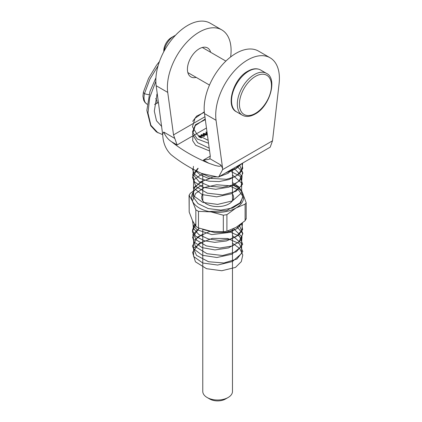<?xml version="1.0" encoding="UTF-8"?>
<svg xmlns="http://www.w3.org/2000/svg" width="422" height="422" viewBox="0 0 422 422"><rect width="100%" height="100%" fill="white"/><g stroke="black" fill="none" stroke-linecap="round" stroke-linejoin="round"><path stroke-width="0.63" d="M201.289 134.66L203.678 134.966L204.549 135.873L204.211 136.348L201.79 136.058L200.941 135.145L201.289 134.66L201.326 135.246M207.281 134.054L206.284 133.22L205.889 132.007L206.226 131.97L206.585 133.067L207.107 132.772M230.644 56.959L230.755 56.005A45.038 26 120 0 0 221.761 29.878L210.209 23.21A45.038 26 120 0 0 173.4 37.595A45.038 26 120 0 0 156.177 85.719L162.739 135.056C163.108 143.005 165.846 149.509 170.947 154.573A163.667 94.491 180 0 0 209.813 177.013L218.76 176.871L222.616 169.623L272.507 140.816L279.074 83.899A45.038 26 120 0 0 270.08 57.777L258.528 51.104A45.038 26 120 0 0 221.719 65.489A45.038 26 120 0 0 204.496 113.613L210.293 156.119L209.871 158.683L220.917 165.06C220.701 167.223 217.135 165.799 215.362 165.535L208.874 163.282A163.667 94.491 180 0 1 171.617 141.776C168.225 139.608 165.593 136.364 163.731 132.044L174.782 138.427L173.526 134.892L204.923 116.767M203.425 133.426L205.815 133.732L206.685 134.639L206.347 135.114L203.926 134.824L203.077 133.911L203.425 133.426L203.462 134.011M200.793 135.768L201.431 137.952L198.904 136.86L199.226 136.675L198.583 136.306L199.474 136.528L200.793 135.768L201.268 137.852M270.08 57.777A45.038 26 120 0 0 233.276 72.162A45.038 26 120 0 0 216.048 120.286L222.616 168.41L220.917 165.06M222.616 169.623L222.616 168.41M162.739 133.843L163.731 132.044M272.507 140.816L270.212 147.167L218.76 176.871M221.761 29.878A45.038 26 120 0 0 184.957 44.268A45.038 26 120 0 0 167.729 92.392L173.526 134.892M210.652 52.296A16.711 9.648 120 0 0 207.598 47.96A16.711 9.648 120 0 0 199.242 48.788A16.711 9.648 120 0 0 188.323 63.516A16.711 9.648 120 0 0 190.886 76.904A16.711 9.648 120 0 0 196.167 77.384M209.871 158.683L209.117 159.31L203.378 160.112L210.293 156.119M206.458 128.008L177.119 144.946L174.782 138.427M202.771 229.389L202.771 391.437A14.854 8.577 0 0 0 207.118 397.498A14.854 8.577 0 0 0 228.128 397.498A14.854 8.577 0 0 0 232.48 391.437L232.48 229.199M207.118 397.498A14.854 8.577 0 0 0 207.123 397.498L209.745 399.017L207.118 397.498M232.427 168.985L228.128 173.284L218.891 176.797M228.128 397.498L225.501 399.017A11.141 6.43 180 0 1 209.745 399.017M206.078 132.592L206.226 131.97M206.226 132.577L206.585 133.674L206.585 133.067M206.585 133.674L206.854 133.494M206.854 133.294L206.854 132.888M207.144 133.051L207.249 133.827M207.044 133.996L207.091 133.078M205.815 134.027L205.815 133.732M206.295 134.655L206.574 134.929M206.052 135.235L206.295 134.607L206.295 135.214M206.052 134.95L205.567 133.874L203.705 133.595L203.583 134.212L204.179 134.676L206.052 134.95M204.179 134.956L204.179 134.676M203.583 134.602L203.705 133.595M203.678 135.262L203.678 134.966M204.158 135.889L204.438 136.164M203.916 136.47L204.158 135.842L204.158 136.448M203.916 136.185L203.43 135.109L201.563 134.829L201.447 135.446L202.038 135.91L203.916 136.185M202.038 136.19L202.038 135.91M201.447 135.837L201.563 134.829M199.226 136.992L199.226 136.675M198.831 136.448L198.831 136.158M199.474 136.86L199.474 136.528M200.587 136.216L199.759 136.696L200.967 137.393L200.587 136.216M199.759 136.981L199.759 136.696M200.967 137.677L200.967 137.393M163.789 51.7L163.789 50.756A10.772 6.219 -60 0 1 171.406 37.569L174.033 36.049A14.485 8.361 120 0 0 163.994 51.315M175.42 35.358A14.485 8.361 120 0 0 174.033 36.049M154.594 104.466L156.151 103.728A3.714 2.142 -120 0 0 156.24 103.675A3.714 2.142 -120 0 0 155.671 98.558M149.008 94.633C145.405 94.301 143.538 93.462 143.406 92.123L148.565 78.35L156.43 65.363L159.453 61.512M232.48 184.757L236.779 186.213L239.406 187.727L242.734 193.487L246.19 202.787L245.103 204.148L236.009 207.983L226.909 214.65L226.909 231.224L236.009 227.389L245.103 220.717L245.103 204.148M189.183 212.066L189.056 195.096L189.183 195.497L190.148 193.429L199.242 186.756A25.995 15.007 0 0 0 192.516 201.252L189.183 195.497L189.183 212.066L192.516 220.659L195.845 226.414L195.845 209.845L192.516 201.252A25.995 15.007 0 0 0 210.894 211.865L198.472 211.364L198.472 227.933L210.894 231.272L223.322 231.778L223.322 215.209L210.894 211.865A25.995 15.007 0 0 0 236.009 207.983A25.995 15.007 0 0 0 242.734 193.487A25.995 15.007 0 0 0 232.48 185.052M202.771 185.052A25.995 15.007 0 0 0 199.242 186.756L202.771 184.941M226.909 231.224L223.322 231.778M198.472 227.933L195.845 226.414M246.063 218.649L245.103 220.717M223.322 215.209L226.909 214.65M195.845 209.845L198.472 211.364M232.48 193.988A15.967 9.221 180 0 1 228.914 203.889A15.967 9.221 180 0 1 206.332 203.889A15.967 9.221 180 0 1 202.771 193.988M210.33 231.182L197.644 236.974L192.39 246.079L196.525 255.394L208.51 261.73L223.887 263.001L236.932 259.024L242.798 251.549L239.295 243.636L227.732 238.509L212.408 238.356L199.026 243.505L192.564 252.324L195.423 261.809L206.543 268.708L221.787 270.739L235.481 267.416L241.315 261.629L242.798 254.925L239.664 248.426L232.48 243.23M202.771 241.716L193.603 248.247L193.608 256.497L202.787 263.027L217.625 265.053L232.464 261.508L241.637 253.464L241.642 243.7L232.48 235.65M202.771 234.131L193.661 240.572L193.498 248.732L202.344 255.284L216.892 257.499L231.715 254.276L241.278 246.532L242.006 236.884L233.635 228.655M199.137 228.175L192.854 234.606L193.972 241.88L202.159 247.63L214.967 249.935L228.566 247.909L238.899 241.954L242.877 233.656L239.306 225.29M194.447 224.33L192.416 230.407L195.776 236.304L203.815 240.635L214.803 242.355L226.398 240.973L236.12 236.668L241.88 230.238L242.45 222.937M192.511 220.653L193.192 225.422L197.011 229.721L211.749 234.611L229.41 232.459L236.52 228.798L241.215 223.903M209.064 211.538L226.725 210.562L239.933 202.929L242.666 197.559L242.228 191.952L238.683 186.761L232.48 182.584M202.771 181.07L193.603 187.6L193.608 195.85L202.782 202.381L217.625 204.406L232.464 200.867L241.637 192.817L241.642 183.053L232.48 175.003M202.771 173.489L193.672 179.909L193.476 188.048L202.249 194.6L216.734 196.858L231.551 193.703L241.194 186.028L242.08 176.412L233.883 168.141M197.939 168.246L192.601 174.771L194.447 181.856L202.945 187.278L215.663 189.293L228.94 187.141L238.968 181.244L242.872 173.104L239.527 164.881M192.374 168.779L194.331 174.128L200.17 178.543L208.922 181.196L219.129 181.565L229.083 179.508L237.122 175.283L241.911 169.512L242.65 163.077M225.522 172.967L234.374 169.538L240.487 164.327M192.954 135.805L192.659 140.663L195.66 145.226L209.592 150.976M205.314 119.626L195.407 124.738L192.437 132.017L197.317 138.975L208.531 143.227M204.343 112.321L196.599 116.129L192.68 121.404M227.838 230.95L239.501 236.236L242.729 244.333L236.283 251.823L222.642 255.526L207.07 253.722L195.565 246.812L192.564 237.164L199.221 228.207M236.995 226.799L242.592 233.308L240.925 240.456L232.48 245.963L219.714 248.046L206.342 245.899L196.251 239.96L192.374 231.762L195.845 223.502M241.627 223.581L242.634 229.573L238.572 235.154L230.264 239.089L219.393 240.461L208.162 238.889L198.852 234.574L193.345 228.286L192.759 221.181M242.26 223.09L236.795 228.782L226.872 232.274L214.803 232.606L203.393 229.573M195.497 208.827L192.374 201.099L195.644 193.397L204.485 187.51L216.655 184.778L229.067 185.738L238.583 189.99L242.787 196.299L240.624 202.913L232.627 208.004L220.838 210.124L208.231 208.584L198.002 203.615L192.743 196.32L193.788 188.397L200.872 181.687L212.197 177.746M218.306 177.113L201.88 173.553M229.489 170.678L240.165 176.238L242.608 184.203L235.909 191.382L222.526 194.89L207.35 193.165L195.935 186.566L192.448 177.245L198.166 168.331M237.159 166.252L242.508 172.382L241.405 179.16L234.136 184.662L222.584 187.305L209.745 186.239L198.952 181.581L193.002 174.376L193.434 166.337M241.943 163.488L242.755 168.404L240.134 173.125L234.447 176.939L226.461 179.276L208.13 178.232L200.286 174.877L194.806 170.071M241.611 163.678L236.52 168.299L228.349 171.337M201.479 135.863L203.293 134.961M203.789 134.739L205.567 134.027M209.212 148.201L197.66 142.694L192.469 134.338L195.291 125.582L205.229 118.993M208.141 140.331L197.301 134.813L192.464 126.737L195.048 118.297L204.295 111.783M143.406 92.123L142.926 96.248L143.744 100.357L144.973 102.44L147.146 104.271A14.675 8.472 -60 0 1 144.519 93.505L149.879 79.236L158.097 65.705M157.997 132.893L150.886 125.297L147.974 113.012L149.689 97.667L155.845 81.298M177.119 144.946L171.617 141.776M208.874 163.282L203.378 160.112M216.048 120.286L204.496 113.613M156.177 85.719L167.729 92.392M255.437 113.376A22.656 13.077 120 0 0 269.31 77.622A22.656 13.077 120 0 0 241.569 93.637A22.656 13.077 120 0 0 255.437 113.376M242.318 115.174A24.138 13.937 -60 0 1 242.318 87.301A24.138 13.937 -60 0 1 266.456 73.365C277.776 78.413 269.932 106.36 255.131 114.056C250.204 116.794 245.936 117.168 242.318 115.174L236.542 111.841C225.227 106.792 233.065 78.845 247.867 71.154C252.794 68.411 257.067 68.037 260.68 70.031A24.138 13.937 120 0 0 248.611 71.228A24.138 13.937 120 0 0 232.844 92.497A24.138 13.937 120 0 0 236.542 111.841M232.48 200.751L232.48 168.953M202.771 200.751L202.771 173.964M206.817 133.426L206.817 134.032M203.462 133.938L203.462 134.544M201.326 135.172L201.326 135.778M187.832 72.568L209.481 85.07M202.317 47.48L225.881 61.09M260.68 70.031L266.456 73.365M156.24 103.675L158.45 102.398M156.683 94.844L157.369 94.449M155.929 77.78L149.942 91.521L146.856 110.385L150.717 125.714L156.409 131.912L162.739 134.692M161.737 126.468L156.493 120.787L154.304 111.107L157.2 93.23M246.19 219.05L246.19 202.787"/></g></svg>
